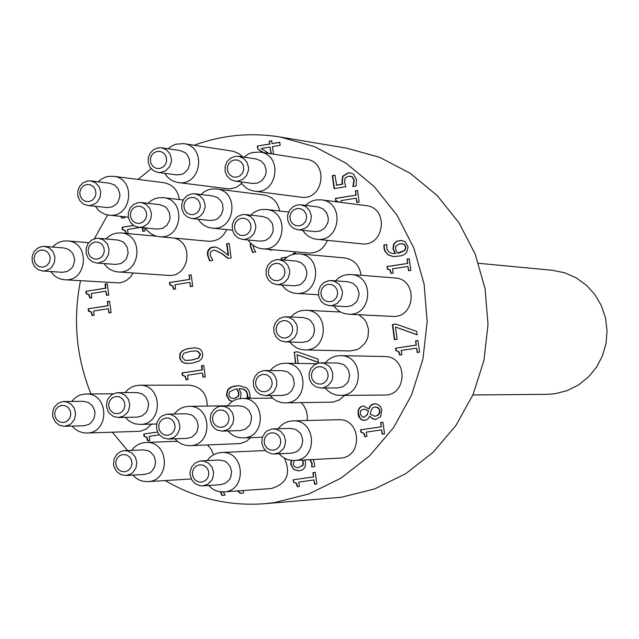 <?xml version="1.0" encoding="UTF-8"?>
<svg xmlns="http://www.w3.org/2000/svg" width="639" height="639" viewBox="0 0 639 639"><rect width="100%" height="100%" fill="white"/><g stroke="black" fill="none" stroke-linecap="round" stroke-linejoin="round"><path stroke-width="0.96" d="M170.19 284.938L169.87 282.542L189.839 279.379L189.28 275.217L191.165 274.922M173.92 289.243L172.746 285.809L170.677 284.962M190.805 286.584L189.855 282.382L174.99 284.73L175.565 288.988L173.536 289.307L172.37 285.801L169.798 284.954L169.471 282.518L169.87 282.542M169.471 282.518L189.839 279.379M189.448 279.355L189.28 275.217M188.888 275.193L191.157 274.834L192.698 286.28L190.43 286.639L189.855 282.382M108.31 308.701L93.621 311.009L94.189 315.235L92.184 315.554L91.002 312.032L88.494 311.217L88.166 308.797L107.911 305.69L107.352 301.552L109.596 301.201L111.114 312.583L108.87 312.934L108.31 308.701L109.269 312.87M107.352 301.552L109.604 301.281M107.911 305.69L107.759 301.568M88.166 308.797L108.31 305.714M88.901 311.201L88.581 308.813M92.583 315.49L91.401 312.032L89.276 311.217M228.147 255.416L226.589 243.866L229.177 243.451L231.134 257.956L227.971 258.46L221.829 253.635L214.848 250.208L213.258 250.264L210.614 251.87L210.103 254.889L212.811 260.369L209.64 260.88L207.491 255.073L207.451 252.469L208.082 250.296L209.904 248.156L211.884 247.253L214.848 246.997L217.284 247.597L221.525 250.129L228.53 255.448L226.973 243.898L229.185 243.539M209.967 260.824L207.875 255.105L208.186 251.007L210.894 247.82L215.039 247.013M228.259 258.412L222.212 253.675L215.039 250.224M105.97 291.192L91.289 293.517L91.856 297.75L89.851 298.062L88.685 294.563L86.161 293.732L85.842 291.312L105.571 288.181L105.02 284.043L107.256 283.692L108.774 295.066L106.537 295.426L105.97 291.192L106.937 295.362M105.02 284.043L107.272 283.78M105.571 288.181L105.978 288.205L105.427 284.067M85.842 291.312L105.978 288.205M86.569 293.716L86.257 291.336M90.251 297.998L89.085 294.571L87 293.74M270.481 250.224L270.704 249.553M252.916 252.357L250.76 246.518L250.744 243.323M273.244 249.777L270.465 250.081M270.089 250.049L270.337 249.514M252.94 245.248L254.186 249.585L255.776 251.902L252.597 252.413L250.384 246.486L250.424 242.988M144.67 227.883L145.085 230.943L142.832 231.31L142.337 227.66M143.216 231.246L142.737 227.7M140.029 227.436L127.504 229.473L128.056 233.578M125.955 233.387L124.837 230.479L122.353 229.713L122.025 227.292L133.439 225.431M122.025 227.292L133.567 225.519M122.744 229.697L122.432 227.332M126.362 233.427L125.244 230.519L123.367 229.736M124.19 216.709L124.893 217.707L121.761 218.218L120.811 216.365M122.105 218.163L121.21 216.405M295.865 363.407L294.355 352.289L297.494 351.809M318.414 362.361L297.015 354.677L298.205 363.447M295.498 363.407L294.355 352.289M293.988 352.281L297.367 351.762L317.966 359.11L318.43 362.497L297.015 354.677M186.963 360.428L192.059 359.989L198.649 358.167L200.574 354.278L197.763 351.162L195.622 350.931M187.778 363.535L183.473 362.696L181.268 360.955L179.918 357.433L180.358 353.543L182.035 351.314L184.871 349.629L188.864 348.447L194.959 347.808M198.266 358.159L200.191 354.27L197.379 351.154L195.43 350.923L190.494 351.354L183.824 353.247L181.987 357.049L184.799 360.188L186.764 360.42L191.676 359.981L198.649 358.167M192.099 363.176L185.59 363.391L181.907 361.978L179.679 358.255L179.966 353.535L182.458 350.683L187.011 348.774L194.767 347.8L199.08 348.646L200.838 349.852L202.299 352.305L202.739 354.964L202.228 357.8L201.253 359.358L198.809 361.211L192.099 363.176M186.452 379.734L185.19 376.163L182.331 375.405L182.003 372.968L202.02 369.933L201.461 365.764L203.729 365.42L205.271 376.898L203.002 377.242L202.427 372.968L187.531 375.221L188.106 379.486L186.069 379.798L185.03 376.451L182.714 375.397L182.387 372.976L202.403 369.941L201.844 365.764L203.737 365.476M203.378 377.178L202.427 372.968M263.132 152.545L257.717 148.951L257.317 146.051L269.626 143.991L269.251 141.187L271.671 140.78L272.046 143.591L279.786 142.417M272.046 143.591L279.77 142.297L280.186 145.333L272.462 146.627L273.484 154.151M270.952 153.759L270.041 147.026L271.327 153.815M269.251 141.187L271.687 140.899M269.626 143.991L269.618 141.251M257.317 146.051L270.001 144.055M257.717 148.951L257.693 146.115M263.508 152.601L258.084 149.015M270.041 147.026L261.279 148.496L268.787 153.424M233.483 398.44L234.92 398.337L238.595 396.148L238.97 393.033L237.165 388.991L235.368 389.151L229.689 391.699L228.818 394.846L229.609 396.883L231.773 398.281L234.537 398.345L238.219 396.156L238.595 393.033L236.789 388.991M247.541 397.594L247.724 394.455L246.414 391.076L243.611 389.119L240.24 388.648M232.253 401.412L229.561 400.15L226.757 395.19L228.059 389.654L232.205 386.771L238.986 385.613M232.149 401.476L229.185 400.158L226.374 395.19L227.676 389.654L230.12 387.569L233.195 386.347L238.794 385.613L246.39 387.729L248.771 390.453L250.001 394.495L250.057 397.218L247.525 397.49M247.149 397.498L247.213 393.672L245.592 390.573L242.508 388.911L238.946 388.688L241.167 393.368L240.232 398.52M416.588 348.143L401.228 350.46L401.819 354.789L399.718 355.108L398.448 351.466L395.853 350.659L395.517 348.183L416.165 345.068L415.59 340.827L417.93 340.475L419.527 352.129L417.187 352.48L416.588 348.143L417.515 352.432M415.59 340.827L417.938 340.531M416.165 345.068L415.925 340.835M395.517 348.183L416.508 345.076M396.196 350.643L395.861 348.191M400.054 355.06L399.008 351.746L396.531 350.651M395.429 326.992L397.115 339.301L394.431 339.708L392.354 324.58L395.789 324.053L416.684 331.409L417.155 334.82L395.429 326.992L417.139 334.7M392.354 324.58L395.916 324.101M394.766 339.66L392.697 324.596M293.66 254.186L293.541 253.324L295.617 252.996M281.807 259.841L281.567 258.1L286.767 257.277M281.44 259.809L281.567 258.1M281.2 258.068L286.927 257.158M293.309 254.274L293.541 253.324M293.173 253.292L295.601 252.908L295.737 253.859M381.611 429.887L366.315 432.108L366.906 436.429L364.821 436.733L363.703 433.266L360.971 432.268L360.636 429.799L381.187 426.812L380.612 422.579L382.945 422.235L384.534 433.873L382.202 434.216L381.611 429.887L382.545 434.169M380.612 422.579L382.953 422.275M381.187 426.812L380.956 422.563M360.636 429.799L381.539 426.796M361.291 432.26L360.987 429.791M365.165 436.685L364.046 433.242L361.323 432.26M336.018 200.862L335.691 198.473L356.147 195.143L355.572 190.933L357.552 190.614M338.902 202.116L336.833 200.926M357.137 202.403L356.211 198.154L340.986 200.63L341.234 202.411M338.542 202.068L335.667 200.886L335.691 198.473M335.331 198.425L356.147 195.143M355.795 195.095L355.572 190.933M355.22 190.885L357.544 190.51L359.126 202.084L356.802 202.459L356.211 198.154M369.677 416.149L368.096 418.777L365.955 420.15L363.008 420.31L360.7 419.168L358.926 416.995L358.04 414.056L358.12 410.693L359.366 408.025L360.891 406.7L363.511 405.997L368.727 408.888L370.316 405.765L372.297 404.247L375.604 403.76L378.296 404.687L380.493 406.803L381.723 409.711L380.7 416.572L376.107 419.328L374.885 419.392L372.217 418.617L369.677 416.149L372.489 418.561L375.524 419.392M375.444 416.133L377.945 415.086L379.558 412.459L379.223 409.447L377.178 407.307L374.678 407.043L372.521 407.954L371.139 410.422L370.197 414.128L374.654 416.205L377.401 415.646L379.039 414.32L379.981 411.939L379.574 409.439L377.905 407.49L375.604 406.979M374.829 416.197L375.796 416.125M368.208 410.869L364.222 409.088L361.171 410.286L360.364 411.788L360.364 414.192L362.313 416.955L364.23 417.203L367.241 414.439L368.551 410.869L364.39 409.088M367.241 414.439L368.551 410.869M363.911 417.243L367.593 414.431M368.815 408.872L371.347 405.038L375.053 403.728M368.727 408.888L369.166 408.864M364.462 420.414L362.057 419.823L360.005 418.106L358.295 413.145L358.671 409.95L359.717 408.025L361.243 406.7L363.687 405.997M336.314 185.134L342.36 184.144L341.945 182.019L342.608 176.292L347.76 172.953L350.404 172.921L353.511 174.151L356.538 179.607L356.099 186.029L352.872 186.556L353.894 179.982L352.049 176.787L348.183 176.188L345.084 178.065L344.573 182.115L345.763 186.716L334.069 188.625L332.296 175.629L334.956 175.198L336.673 185.19L342.72 184.2L342.296 182.067L342.959 176.348L348.111 173.009L350.579 172.945M334.413 188.569L332.647 175.685L334.972 175.302M353.215 186.5L354.246 180.03L352.401 176.843L350.42 176.156M313.941 479.961L298.796 482.11L299.379 486.423L297.319 486.718L296.169 483.212L293.509 482.261L293.173 479.801L313.525 476.894L312.958 472.676L315.267 472.349L316.84 483.939L314.532 484.274L313.941 479.961L314.891 484.218M312.958 472.676L315.267 472.381M313.525 476.894L313.318 472.66M293.173 479.801L313.893 476.87M293.509 482.261L293.541 479.777M297.678 486.662L296.536 483.18L293.876 482.237M387.546 269.051L387.21 266.623L407.826 263.388L407.251 259.154L409.256 258.843M391.395 273.436L390.221 269.97L388.185 269.083M408.832 270.704L407.914 266.431L392.57 268.835L393.161 273.157L391.068 273.484L389.886 269.954L387.202 269.067L387.21 266.623M386.867 266.591L407.826 263.388M407.49 263.356L407.251 259.154M406.907 259.122L409.248 258.755L410.845 270.393L408.505 270.752L407.914 266.431M304.811 459.952L305.634 462.644L304.923 467.413L302.439 469.905L298.717 470.895L293.533 469.401L291.064 464.377L291.472 460.431M298.892 470.887L293.9 469.377M293.533 469.401L290.697 464.401L291.128 460.399M313.174 459.513L314.556 463.818L314.612 466.558L311.696 466.973L312.239 463.746L310.29 459.665M294.387 460.503L293.165 464.066L293.565 465.448L295.482 467.301L298.109 467.692L302.654 465.424L303.03 462.293L302.367 460.08M298.293 467.676L303.022 465.408L303.397 462.277L302.734 460.064M311.672 466.821L311.88 463.77L309.923 459.689M397.426 253.18L404.695 250.36L405.589 247.181L404.926 245.336L403.528 244.082L399.726 243.707L395.964 245.959L395.581 249.138L397.426 253.18L399.223 253.044L405.038 250.392L405.933 247.213L405.621 246.039L404.207 244.322L402.059 243.635M393.105 253.523L395.565 253.563L393.289 248.859L394.239 243.627L396.987 241.254L401.691 240.432M393.496 256.59L388.528 254.969L385.549 251.814L384.398 248.555L384.215 245.056L386.827 244.641M395.221 253.531L392.945 248.827L393.664 244.002L396.643 241.215L401.516 240.408L405.214 241.814L408.097 246.798L406.739 252.381L404.223 254.538L401.052 255.832L393.32 256.574L388.185 254.937L384.902 251.191L384.047 248.515L383.871 245.017L386.819 244.553L386.93 249.114L389.039 252.133L392.17 253.411L395.565 253.563M222.372 495.425L220.767 491.87M240.735 493.324L237.844 490.904M223.219 491.934L225.184 495.025L222.005 495.481L220.359 491.83M243.235 490.52L243.555 492.925L240.384 493.372L237.46 490.928M159.351 434.832L149.222 436.317L149.798 440.575L147.769 440.878L146.459 437.188L144.047 436.485L143.727 434.049L157.577 432.004M143.727 434.049L157.601 432.052M144.374 436.469L144.126 434.041M148.168 440.814L146.85 437.164L144.446 436.469M125.38 417.363L127.904 420.015L131.93 422.659L135.292 423.889L139.997 424.416C163.448 424.799 162.937 384.215 139.51 385.213L189.336 385.173C201.061 386.603 207.028 393.576 207.228 406.077M250.815 437.627L246.007 441.557L240.24 443.57L189.759 445.687C213.37 445.726 212.284 405.022 188.713 406.34L184.359 406.955L180.525 408.489L177.107 410.877L174.263 414M301.137 402.674L303.86 405.781L306.369 410.765L307.399 416.293L307.135 420.51M344.669 395.373L339.469 399.886L333.071 402.115L285.018 402.882C308.925 403.56 308.941 362.609 285.034 363.256L281.112 363.639L277.294 364.885L273.013 367.593L270.169 370.556M358.854 314.731L364.302 319.3L366.307 322.312L368.495 329.253L368.04 336.561L366.826 340.012L365.013 343.167L359.845 348.119L356.69 349.733L349.797 350.963L304.555 349.892C328.486 351.45 330.012 310.482 306.033 310.25L301.408 310.61L297.774 311.784L293.652 314.276L290.865 317M281.823 284.962L285.058 288.716L288.037 290.889L292.518 292.782L296.105 293.373C319.923 295.849 323.038 255.001 299.116 253.843L344.501 257.916C354.038 259.514 359.565 265.305 361.083 275.297M327.4 240.36C323.757 249.002 317.463 253.212 308.509 252.988L262.094 248.771C285.713 251.902 289.954 211.237 266.191 209.432L261.231 209.544L257.916 210.415L254.066 212.356L250.72 215.151M198.146 219.209L200.342 222.18L204.041 225.335L208.386 227.38L211.908 228.099C235.328 231.462 239.944 190.965 216.373 188.952L264.051 195.015C272.645 196.676 277.829 202.004 279.61 211.014M226.725 229.601C222.955 237.636 216.845 241.518 208.41 241.246L159.151 236.686C182.427 239.825 186.652 199.424 163.233 197.651L158.352 197.77L155.085 198.633L151.291 200.558L147.992 203.338M151.555 424.12L146.515 428.881L140.181 431.301L86.656 433.034C109.932 433.314 109.237 392.873 85.993 393.983L81.568 394.59L77.838 396.084L74.491 398.416L71.712 401.452M207.563 444.984L211.253 449.377L213.514 454.744M284.475 458.211C291.208 473.803 286.775 483.915 271.184 488.547L223.666 491.902C247.373 491.207 245.025 450.455 221.398 452.5L217.54 453.107L213.538 454.728L210.007 457.284L207.124 460.615M292.734 420.869L338.327 419.719C361.546 418.17 363.12 457.844 339.836 458.115L294.291 460.511C318.246 460.24 316.632 419.28 292.734 420.869L288.508 421.492L284.555 423.066L281.048 425.534L278.157 428.753M340.347 355.627L384.582 356.522C407.994 356.027 407.77 395.821 384.366 395.054L340.116 395.413C364.206 396.204 364.438 355.124 340.347 355.627L336.274 356.011L332.456 357.249L328.166 359.933L325.315 362.864M350.859 274.498L394.79 277.933C418.21 278.804 415.662 318.526 392.322 316.401L348.311 314.212C372.329 316.401 374.965 275.385 350.859 274.498L346.618 274.658L342.184 275.944L338.934 277.741L335.419 280.848M321.233 199.831L365.987 205.606C389.231 207.635 384.67 247.109 361.578 243.818L316.688 239.282C340.451 242.676 345.148 201.924 321.233 199.831L316.017 199.919L312.735 200.774L308.909 202.675L305.57 205.399M259.793 152.026L306.265 159.255C329.245 161.875 323.653 201.077 300.865 197.171L254.234 191.165C277.677 195.183 283.436 154.71 259.793 152.026L251.766 152.609L248.06 154.215L244.146 157.162M164.742 173.337L166.843 176.348L170.437 179.591L173.592 181.316L178.185 182.554C201.381 186.516 207.036 146.227 183.641 143.623L233.075 151.235L238.73 153.504L242.748 156.954M241.726 183.569L235.935 187.523L229.201 188.936L178.185 182.554M95.395 206.317L98.39 210.135L101.194 212.388L105.467 214.424L108.926 215.143C132.009 218.498 136.602 178.265 113.359 176.292L163.872 182.706C172.73 184.479 177.874 190.087 179.303 199.544M173.928 238.051C194.575 242.373 189.136 277.821 168.217 275.385L117.816 271.926C141.035 274.49 144.286 234.114 120.955 232.923L116.57 233.075L112.384 234.305L108.574 236.534L105.946 238.962M133.176 272.981L130.668 276.751L127.377 279.77L123.503 281.863L119.277 282.901L64.547 279.762C87.607 282.166 90.546 241.901 67.383 240.903L63.181 241.063L58.98 242.301L55.17 244.569L52.542 247.037M165.174 480.56C195.925 498.54 229.002 506.264 264.41 503.732L274.315 502.629L308.837 493.955L341.098 478.1L369.757 455.679L393.584 427.587L411.564 394.966L422.922 359.182L427.164 321.729L424.104 284.187L413.888 248.132L396.947 215.079L374.031 186.396L346.122 163.257L314.396 146.587L280.194 137.018C250.815 132.257 222.148 135.005 194.192 145.245M151.116 168.68L138.024 179.423M107.64 214.96L94.396 238.754M80.49 280.753C72.742 319.676 76.241 357.409 90.978 393.951M112.4 432.276L127.608 450.543M41 250.041L44.586 250.32L47.685 252.245L49.682 255.424L50.193 259.226L49.099 262.901L46.631 265.728L43.268 267.126L39.69 266.846L36.591 264.921L34.594 261.742L34.091 257.94L35.177 254.266L37.645 251.446L41 250.041M41.847 246.486L37.35 248.291L33.907 251.894L32.118 256.662L32.285 261.782L34.386 266.359L38.052 269.626L42.653 270.992L45.225 270.856L49.978 268.803L51.927 266.99L54.483 262.238L54.882 256.774L53.037 251.694L49.315 247.988L44.45 246.382L41.847 246.486M44.45 246.382L64.124 247.972L68.948 249.561L72.63 253.228L74.459 258.244L74.539 260.968L73.038 266.143L71.528 268.34L67.351 271.431L62.35 272.302L42.653 270.992M95.059 241.973L98.67 242.261L101.801 244.186L103.814 247.373L104.325 251.191L103.222 254.889L100.738 257.717L97.352 259.13L93.741 258.843L90.618 256.918L88.605 253.731L88.094 249.913L89.196 246.223L91.681 243.395L95.059 241.973M95.866 238.419L91.337 240.224L87.878 243.826L86.065 248.595L86.217 253.723L88.31 258.324L91.976 261.607L96.601 263.012L99.189 262.893L103.989 260.872L105.97 259.067L108.582 254.306L109.021 248.835L107.2 243.715L103.478 239.968L98.582 238.315L95.866 238.419M98.582 238.315L117.704 240L122.552 241.638L124.589 243.267L127.409 247.764L128.112 253.132L126.562 258.316L125.02 260.512L120.787 263.58L115.747 264.418L96.601 263.012M86.728 184.479L90.339 184.751L93.454 186.66L95.467 189.839L95.978 193.649L94.884 197.347L92.391 200.183L89.013 201.612L85.41 201.341L82.287 199.424L80.282 196.253L79.771 192.443L80.865 188.753L83.35 185.909L86.728 184.479M87.535 180.973L83.07 182.762L79.627 186.308L77.782 190.997L77.846 196.061L79.811 200.646L83.342 203.977L87.855 205.51L90.442 205.478L95.307 203.617L97.336 201.876L100.107 197.211L100.73 191.764L99.077 186.588L95.491 182.714L90.658 180.901L87.535 180.973M90.658 180.901L109.868 183.249L114.645 185.046L118.199 188.872L119.828 193.984L119.805 196.716L118.087 201.844L116.474 203.985L112.152 206.908L107.088 207.571L87.855 205.51M137.369 206.189L141.003 206.469L144.15 208.386L146.179 211.581L146.69 215.407L145.588 219.121L143.08 221.965L139.677 223.394L136.043 223.115L132.904 221.19L130.875 217.995L130.364 214.177L131.466 210.471L133.966 207.619L137.369 206.189M138.144 202.651L133.623 204.456L130.148 208.026L128.303 212.755L128.399 217.859L130.412 222.46L134.014 225.799L138.591 227.292L141.195 227.236L143.735 226.573L148.104 223.562L150.844 218.857L151.419 213.378L149.71 208.202L146.051 204.352L141.171 202.571L138.144 202.651M141.171 202.571L159.862 204.68L164.694 206.437L166.707 208.122L169.431 212.699L170.006 218.099L169.439 220.774L166.723 225.423L162.394 228.403L157.306 229.113L138.591 227.292M157.338 151.331L160.98 151.595L164.135 153.504L166.172 156.691L166.683 160.525L165.573 164.239L163.065 167.098L159.646 168.544L156.004 168.281L152.857 166.364L150.82 163.177L150.309 159.351L151.411 155.636L153.919 152.777L157.338 151.331M158.089 147.833L153.616 149.622L150.149 153.136L148.264 157.793L148.264 162.841L150.157 167.434L153.632 170.821L158.113 172.45L160.724 172.49L165.677 170.749L169.471 166.915L171.356 161.747L171.444 158.975L169.918 153.735L166.388 149.75L161.563 147.793L158.089 147.833M161.563 147.793L180.038 150.54L184.815 152.473L186.772 154.231L189.344 158.911L189.727 164.335L187.866 169.439L184.112 173.225L181.748 174.375L176.62 174.91L158.113 172.45M190.957 197.379L194.623 197.651L197.794 199.584L199.839 202.787L200.358 206.629L199.24 210.351L196.716 213.218L193.29 214.648L189.623 214.369L186.46 212.444L184.415 209.241L183.896 205.399L185.006 201.684L187.531 198.817L190.957 197.379M191.692 193.833L187.147 195.638L183.657 199.208L181.788 203.937L181.851 209.041L183.856 213.658L187.451 217.02L192.035 218.562L194.663 218.53L199.592 216.653L203.306 212.715L205.063 207.491L205.087 204.712L203.41 199.504L199.759 195.598L194.855 193.769L191.692 193.833M194.855 193.769L212.995 195.989L217.851 197.794L221.461 201.652L222.564 204.129L223.099 209.552L221.358 214.72L217.683 218.61L215.335 219.824L210.199 220.495L192.035 218.562M234.361 159.886L238.051 160.149L241.238 162.074L243.299 165.277L243.818 169.135L242.7 172.873L240.16 175.749L236.702 177.195L233.019 176.931L229.832 174.998L227.78 171.795L227.26 167.945L228.379 164.215L230.911 161.332L234.361 159.886M235.056 156.355L230.527 158.153L227.029 161.683L225.12 166.364L225.12 171.436L227.037 176.06L230.543 179.471L235.072 181.117L237.708 181.156L242.724 179.415L246.558 175.573L248.475 170.381L248.571 167.594L247.029 162.322L243.467 158.304L238.595 156.323L235.056 156.355M238.595 156.323L256.271 158.991L261.095 160.94L264.626 164.918L266.151 170.126L266.048 172.881L265.377 175.549L262.461 180.134L257.964 182.962L252.788 183.489L235.072 181.117M241.574 218.203L245.264 218.482L248.451 220.423L250.52 223.642L251.039 227.5L249.921 231.238L247.373 234.106L243.914 235.543L240.224 235.256L237.037 233.315L234.976 230.096L234.457 226.238L235.575 222.508L238.115 219.64L241.574 218.203M242.261 214.624L237.668 216.437L234.146 220.04L232.269 224.808L232.372 229.952L234.425 234.593L238.083 237.956L242.74 239.465L245.384 239.401L250.336 237.476L254.034 233.491L255.752 228.227L255.744 225.439L254.002 220.223L250.288 216.341L245.336 214.544L242.261 214.624M245.336 214.544L262.948 216.533L267.853 218.306L271.527 222.14L272.669 224.616L273.26 230.056L272.685 232.748L269.938 237.436L265.544 240.432L260.377 241.159L242.74 239.465M297.063 208.482L300.785 208.753L304.004 210.702L306.089 213.937L306.616 217.811L305.482 221.557L302.918 224.441L299.427 225.886L295.713 225.599L292.494 223.65L290.418 220.423L289.89 216.557L291.017 212.803L293.581 209.927L297.063 208.482M297.71 204.895L293.101 206.709L289.547 210.303L287.654 215.071L287.726 220.215L289.755 224.872L293.405 228.259L298.07 229.816L300.737 229.792L305.746 227.907L307.838 226.142L310.682 221.413L311.321 215.878L309.619 210.63L305.921 206.685L300.945 204.831L297.71 204.895M300.945 204.831L317.974 206.932L322.903 208.769L326.561 212.667L328.246 217.859L328.222 220.623L327.615 223.323L324.796 227.995L320.339 230.959L315.131 231.63L298.07 229.816M275.449 263.324L279.155 263.611L282.366 265.568L284.443 268.803L284.962 272.677L283.836 276.415L281.28 279.283L277.805 280.713L274.099 280.417L270.888 278.46L268.819 275.225L268.292 271.359L269.418 267.621L271.974 264.754L275.449 263.324M276.104 259.69L271.455 261.527L267.893 265.185L266.04 270.033L266.215 275.233L268.388 279.906L272.182 283.229L276.943 284.635L279.602 284.499L284.523 282.43L288.125 278.332L289.707 273.013L289.619 270.217L287.726 265.041L283.884 261.255L278.852 259.594L276.104 259.69M278.852 259.594L296.113 261.055L301.097 262.693L304.899 266.439L306.776 271.551L306.856 274.315L305.298 279.57L301.728 283.62L299.403 284.93L294.236 285.801L276.943 284.635M328.063 284.315L331.801 284.619L335.036 286.584L337.128 289.842L337.656 293.724L336.521 297.478L333.949 300.354L330.443 301.784L326.705 301.48L323.47 299.507L321.385 296.256L320.858 292.374L321.992 288.628L324.556 285.753L328.063 284.315M328.678 280.657L323.973 282.502L320.379 286.2L318.526 291.088L318.733 296.336L320.97 301.025L324.844 304.348L329.684 305.706L332.36 305.546L337.288 303.405L340.875 299.252L342.4 293.892L342.28 291.088L340.307 285.921L338.55 283.804L333.933 281.056L328.678 280.657M331.298 280.553L348.015 281.767L353.047 283.357L356.921 287.071L358.878 292.183L358.998 294.954L357.489 300.25L355.931 302.511L351.618 305.698L346.418 306.632L329.684 305.706M283.213 320.586L286.927 320.89L290.146 322.863L292.223 326.114L292.75 329.988L291.616 333.734L289.06 336.593L285.577 338.007L281.863 337.696L278.652 335.715L276.575 332.472L276.056 328.598L277.182 324.86L279.738 322L283.213 320.586M283.868 316.904L279.147 318.757L275.569 322.487L273.756 327.424L274.035 332.703L276.36 337.384L280.313 340.643L285.194 341.897L287.846 341.665L290.394 340.819L294.643 337.48L297.111 332.552L297.319 326.992L296.544 324.316L293.421 319.835L288.764 317.216L283.868 316.904M286.128 316.784L303.325 317.575L308.373 319.021L310.538 320.586L313.629 325.019L314.588 330.419L313.23 335.739L309.819 339.924L307.535 341.322L302.399 342.392L285.194 341.897M318.581 366.658L322.312 366.978L325.547 368.967L327.631 372.233L328.166 376.123L327.032 379.87L324.46 382.729L320.954 384.135L317.224 383.807L313.997 381.818L311.912 378.56L311.385 374.67L312.511 370.924L315.083 368.064L318.581 366.658M319.204 362.928L314.412 364.805L310.802 368.599L309.02 373.623L309.388 378.967L311.84 383.672L315.946 386.875L320.946 388.001L323.606 387.681L328.398 385.261L331.729 380.908L332.623 378.264L332.655 372.681L330.387 367.641L328.51 365.636L323.741 363.152L319.204 362.928M321.09 362.8L337.919 363.056L343.031 364.35L345.26 365.851L348.503 370.189L349.637 375.572L348.439 380.948L347.025 383.288L342.903 386.723L337.775 387.953L320.946 388.001M262.693 374.35L266.399 374.67L269.602 376.659L271.671 379.909L272.198 383.783L271.072 387.514L268.524 390.365L265.049 391.763L261.343 391.435L258.148 389.447L256.079 386.196L255.552 382.33L256.678 378.6L259.226 375.756L262.693 374.35M263.364 370.636L258.603 372.505L255.017 376.291L253.252 381.307L253.635 386.635L256.087 391.324L260.169 394.503L265.145 395.605L267.781 395.277L272.526 392.841L274.403 390.852L276.679 385.844L276.687 380.285L274.411 375.269L272.534 373.28L267.797 370.844L263.364 370.636M265.161 370.508L282.574 370.668L287.662 371.922L291.727 375.373L293.117 377.713L294.275 383.073L293.98 385.82L291.719 390.772L287.646 394.215L282.566 395.469L265.145 395.605M271.287 432.795L274.994 433.13L278.205 435.127L280.281 438.394L280.801 442.276L279.674 446.006L277.118 448.842L273.644 450.223L269.938 449.888L266.727 447.883L264.658 444.624L264.131 440.742L265.257 437.02L267.813 434.177L271.287 432.795M271.95 429.025L267.118 430.91L265.113 432.635L262.389 437.228L261.758 442.611L263.348 447.779L266.862 451.773L271.639 453.842L274.235 454.009L279.323 452.54L283.301 448.89L284.619 446.469L285.577 440.998L284.187 435.622L280.737 431.389L275.904 429.136L271.95 429.025M273.252 428.905L290.585 428.378L295.721 429.44L299.923 432.723L301.408 435.015L302.774 440.327L301.832 445.734L298.756 450.168L296.592 451.733L291.552 453.187L274.235 454.009M219.584 409.974L223.267 410.302L226.454 412.291L228.506 415.534L229.034 419.4L227.915 423.122L225.375 425.949L221.925 427.339L218.242 427.004L215.063 425.015L213.011 421.772L212.491 417.906L213.61 414.192L216.142 411.364L219.584 409.974M220.295 406.236L217.811 406.899L213.538 409.815L210.83 414.352L210.167 419.679L211.685 424.815L215.103 428.809L217.34 430.135L222.348 431.133L227.42 429.751L229.617 428.202L232.78 423.785L233.818 418.361L232.532 412.978L229.177 408.712L224.409 406.388L220.295 406.236M221.781 406.116L239.649 405.853L244.729 406.995L248.851 410.334L251.207 415.222L251.558 417.954L250.536 423.322L249.202 425.694L245.232 429.216L240.208 430.582L222.348 431.133M199.432 464.793L203.098 465.136L206.277 467.133L208.33 470.384L208.849 474.25L207.731 477.956L205.199 480.776L201.764 482.141L198.09 481.798L194.919 479.793L192.874 476.55L192.355 472.684L193.465 468.986L195.989 466.166L199.432 464.793M200.151 461.015L195.35 462.908L191.764 466.774L190.087 471.901L190.079 474.633L191.716 479.793L195.262 483.747L200.047 485.744L202.635 485.872L207.643 484.314L211.517 480.616L212.771 478.172L213.618 472.716L212.156 467.389L208.657 463.243L203.825 461.094L200.151 461.015M201.197 460.911L219.289 460.016L224.385 460.975L226.669 462.316L230.128 466.414L231.582 471.678L230.743 477.069L229.497 479.482L225.663 483.14L220.703 484.681L202.635 485.872M165.733 417.97L169.383 418.297L172.546 420.278L174.583 423.513L175.102 427.363L173.992 431.069L171.476 433.889L168.049 435.263L164.399 434.927L161.244 432.946L159.207 429.712L158.696 425.87L159.798 422.171L162.314 419.352L165.733 417.97M166.483 414.24L161.747 416.109L159.774 417.81L157.082 422.339L156.435 427.651L157.961 432.771L159.454 434.951L163.592 438.058L168.568 439.041L173.6 437.643L177.562 434.073L179.679 429.033L179.894 426.269L178.6 420.909L175.254 416.676L170.509 414.384L166.483 414.24M167.905 414.12L186.332 413.768L191.38 414.879L193.601 416.293L196.916 420.478L198.202 425.774L197.203 431.125L195.893 433.49L191.964 437.012L186.987 438.402L168.568 439.041M122.728 454.513L126.354 454.856L129.493 456.837L131.522 460.072L132.033 463.914L130.931 467.596L128.431 470.4L125.028 471.766L121.394 471.422L118.263 469.441L116.242 466.206L115.731 462.372L116.833 458.69L119.325 455.887L122.728 454.513M123.511 450.767L121.043 451.43L116.801 454.353L114.133 458.914L113.534 464.257L114.069 466.909L116.649 471.55L120.835 474.601L125.835 475.488L130.811 473.986L132.936 472.397L135.939 467.932L136.826 462.508L135.42 457.204L132.009 453.051L127.249 450.862L123.511 450.767M124.653 450.663L143.527 449.888L148.56 450.886L150.804 452.244L154.191 456.35L155.573 461.598L154.694 466.957L151.723 471.374L149.622 472.94L144.702 474.426L125.835 475.488M115.659 396.492L119.285 396.819L122.424 398.784L124.445 402.003L124.956 405.845L123.854 409.527L121.354 412.347L117.959 413.721L114.333 413.393L111.202 411.42L109.181 408.201L108.67 404.375L109.772 400.685L112.264 397.873L115.659 396.492M116.45 392.801L111.769 394.654L108.247 398.424L107.136 400.821L106.473 406.084L107.927 411.165L109.389 413.345L113.43 416.468L118.335 417.507L123.351 416.181L127.337 412.682L128.687 410.318L129.765 404.942L128.551 399.591L125.284 395.317L120.611 392.969L116.45 392.801M118.023 392.673L136.962 392.578L141.962 393.752L145.988 397.107L148.264 401.979L148.583 404.695L147.513 410.014L146.179 412.355L142.233 415.805L137.273 417.115L118.335 417.507M61.592 405.35L65.194 405.669L68.301 407.634L70.306 410.837L70.817 414.663L69.723 418.337L67.239 421.133L63.868 422.507L60.274 422.179L57.167 420.214L55.162 417.003L54.658 413.185L55.753 409.519L58.229 406.723L61.592 405.35M62.422 401.659L57.774 403.505L54.283 407.267L53.181 409.655L52.526 414.911L52.997 417.531L55.441 422.147L59.475 425.247L64.347 426.269L69.316 424.927L71.472 423.409L74.579 419.064L75.626 413.697L74.404 408.369L71.145 404.136L66.496 401.819L62.422 401.659M63.932 401.54L83.413 401.332L88.374 402.482L92.391 405.805L94.668 410.645L95.003 413.353L93.965 418.657L90.882 422.954L88.749 424.456L83.829 425.774L64.347 426.269M50.753 271.527L53.876 275.209L56.751 277.342L59.954 278.844L64.547 279.762M103.973 263.556L107.096 267.27L109.98 269.434L114.325 271.319L117.816 271.926M113.359 176.292L108.342 176.396L105.147 177.243L101.433 179.12L98.19 181.827M145.42 227.955L147.625 230.895L151.323 234.002L155.652 235.999L159.151 236.686M183.641 143.623L175.733 144.222L171.364 146.243L168.177 148.783M216.373 188.952L211.261 189.048L208.026 189.903L204.256 191.788L200.958 194.512M248.132 239.984L250.376 242.94L254.138 246.063L258.539 248.076L262.094 248.771M240.639 181.867L242.764 184.903L246.398 188.162L249.585 189.903L254.234 191.165M302.702 230.312L304.939 233.307L308.693 236.486L313.118 238.555L316.688 239.282M299.116 253.843L294.683 253.995L290.362 255.249L287.175 256.99L283.724 260.001M333.814 305.937L337.12 309.667L340.148 311.816L343.51 313.318L348.311 314.212M289.93 342.033L292.382 344.844L296.376 347.72L300.937 349.445L304.555 349.892M325.171 387.993L327.727 390.733L331.833 393.496L336.465 395.07L340.116 395.413M270.153 395.565L273.66 399.063L276.783 401.012L281.392 402.562L285.018 402.882M279.131 453.778L281.791 456.398L285.984 458.962L289.459 460.112L294.291 460.511M227.963 430.958L230.551 433.609L234.673 436.237L238.099 437.435L242.884 437.915C266.671 438.042 265.744 397.202 241.989 398.416L237.524 399.032L233.682 400.557L230.256 402.929L227.396 406.037M208.546 485.48L212.212 488.763L215.415 490.512L218.873 491.591L223.666 491.902M174.926 438.817L177.506 441.445L181.604 444.049L186.181 445.463L189.759 445.687M139.51 385.213L134.965 385.82L131.219 387.306L127.872 389.614L125.068 392.634M132.8 475.096L136.395 478.395L139.542 480.169L142.952 481.271L147.681 481.63C171.148 481.175 169.199 440.598 145.796 442.428L141.842 443.035L137.928 444.624L134.462 447.116L131.618 450.375M72.127 426.069L74.643 428.705L78.645 431.325L83.142 432.771L86.656 433.034M472.868 394.974L547.144 394.335L555.099 393.72L567.208 390.605L578.463 384.982L588.359 377.082L596.467 367.249L602.449 355.891L606.028 343.518L607.05 330.651L605.476 317.855L601.371 305.674L594.917 294.643L586.394 285.234L576.178 277.853L564.708 272.805L552.479 270.305L478.539 263.284M264.41 503.732L341.53 497.23L374.63 488.931L405.565 473.795L433.026 452.388L455.863 425.582L473.092 394.463L483.971 360.324L488.02 324.596L485.089 288.772L475.288 254.378L459.05 222.835L437.076 195.454L410.318 173.353L379.893 157.418L347.089 148.256L280.194 137.018M89.484 311.225L89.077 311.209M87.208 293.748L86.8 293.724M123.575 229.752L123.167 229.713M144.614 436.461L144.214 436.477M88.669 242.708L67.383 240.903M156.419 236.214L120.955 232.923M128.263 217.132L108.926 215.143M183.185 199.999L163.233 197.651M232.42 230.184L211.908 228.099M288.58 212.068L266.191 209.432M318.454 294.771L296.105 293.373M340.499 312.008L306.033 310.25M316.457 363.703L285.034 363.256M272.526 398.121L241.989 398.416M262.389 437.212L242.884 437.915M265.409 450.527L221.398 452.5M227.58 405.789L188.713 406.34M156.643 423.992L139.997 424.416M177.315 441.277L145.796 442.428M191.285 478.97L147.681 481.63M113.191 393.816L85.993 393.983"/></g></svg>

